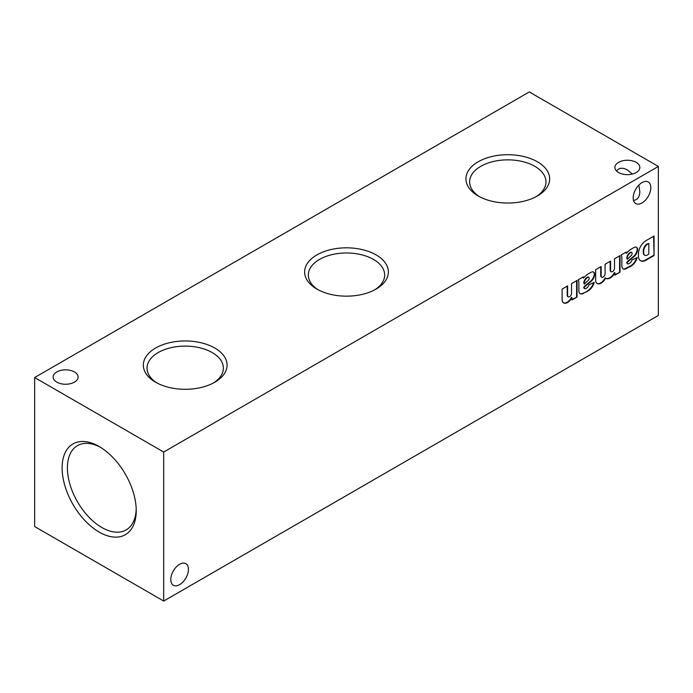 <?xml version="1.0" encoding="UTF-8"?>
<svg xmlns="http://www.w3.org/2000/svg" width="693" height="693" viewBox="0 0 693 693"><rect width="100%" height="100%" fill="white"/><g stroke="black" fill="none" stroke-linecap="round" stroke-linejoin="round"><path stroke-width="1.04" d="M479.565 196.717A38.167 22.037 180 0 1 469.637 182.372A38.167 22.037 180 0 1 492.81 161.625A38.167 22.037 180 0 1 534.788 166.303A38.167 22.037 180 0 1 545.963 182.372A38.167 22.037 180 0 1 536.035 196.717M537.404 161.781A41.866 24.168 180 0 1 537.404 195.963A41.866 24.168 180 0 1 478.196 195.963A41.866 24.168 180 0 1 478.196 161.781A41.866 24.168 180 0 1 537.404 161.781M99.168 532.085A52.408 30.258 -120 0 0 136.226 510.689A52.408 30.258 -120 0 0 99.168 446.509A52.408 30.258 -120 0 0 62.119 467.896A52.408 30.258 -120 0 0 99.168 532.085M100.52 447.314A48.666 28.092 -120 0 0 78.032 445.322A48.666 28.092 -120 0 0 69.88 484.13A48.666 28.092 -120 0 0 101.819 527.503A48.666 28.092 -120 0 0 126.68 529.591A48.666 28.092 -120 0 0 136.2 509.121M156.964 382.969A38.167 22.037 180 0 1 147.037 368.624A38.167 22.037 180 0 1 170.201 347.877A38.167 22.037 180 0 1 212.188 352.555A38.167 22.037 180 0 1 223.363 368.624A38.167 22.037 180 0 1 213.435 382.969M214.804 348.033A41.866 24.168 180 0 1 214.804 382.215A41.866 24.168 180 0 1 155.596 382.215A41.866 24.168 180 0 1 155.596 348.033A41.866 24.168 180 0 1 214.804 348.033M318.26 289.847A38.167 22.037 180 0 1 308.342 275.502A38.167 22.037 180 0 1 331.505 254.747A38.167 22.037 180 0 1 373.492 259.433A38.167 22.037 180 0 1 384.658 275.502A38.167 22.037 180 0 1 374.74 289.847M376.1 254.903A41.866 24.168 180 0 1 376.1 289.085A41.866 24.168 180 0 1 316.9 289.085A41.866 24.168 180 0 1 316.9 254.903A41.866 24.168 180 0 1 376.1 254.903M56.8 382.138A12.474 7.199 0 0 0 70.391 383.697A12.474 7.199 0 0 0 78.092 377.044A12.474 7.199 0 0 0 65.618 369.845A12.474 7.199 0 0 0 53.153 377.044A12.474 7.199 0 0 0 56.8 382.138M618.563 172.54A12.474 7.199 0 0 0 632.155 174.099A12.474 7.199 0 0 0 639.847 167.446A12.474 7.199 0 0 0 627.382 160.248A12.474 7.199 0 0 0 614.908 167.446A12.474 7.199 0 0 0 618.563 172.54M163.695 452.044L658.35 166.45L529.305 91.952L34.65 377.538L34.65 526.55L163.695 601.048L163.695 452.044L34.65 377.538M163.695 601.048L658.35 315.462L658.35 166.45M616.519 170.989C619.005 167.741 622.626 167.385 627.382 169.932L632.388 174.038M638.799 185.144L639.847 191.537C639.682 196.925 637.569 199.887 633.506 200.416M633.185 197.869A12.474 7.199 120 0 0 635.767 203.577A12.474 7.199 120 0 0 648.241 196.379A12.474 7.199 120 0 0 648.241 181.982A12.474 7.199 120 0 0 638.634 185.317A12.474 7.199 120 0 0 633.185 197.869M567.766 296.595A2.763 1.594 120 0 1 567.195 295.322L567.619 295.573L567.619 285.888L562.11 289.068L562.11 300.277A7.822 4.513 120 0 0 563.66 302.884A7.822 4.513 120 0 0 571.916 297.557L571.916 299.974L577.044 297.011L577.044 280.448L571.534 283.628L571.534 293.312A2.763 1.594 120 0 1 570.322 296.102A2.763 1.594 120 0 1 568.191 296.838L567.766 296.595A2.763 1.594 120 0 0 568 296.691M567.619 295.573A2.763 1.594 120 0 0 568.191 296.838M584.26 288.427A2.218 1.282 120 0 1 583.801 287.413L583.801 287.11A22.756 13.141 120 0 1 586.339 284.719L586.763 284.962L590.8 281.653A6.774 3.915 120 0 0 594.663 274.645L594.646 274.168A5.215 3.015 120 0 0 593.572 272.08A5.215 3.015 120 0 0 592.177 271.873L591.709 272.002A39.103 22.574 120 0 0 586.824 274.826L583.307 278.11L583.324 276.828L578.179 279.79A7.822 4.513 120 0 1 578.863 282.372L578.863 290.532A6.514 3.76 120 0 0 580.214 293.702A6.514 3.76 120 0 0 582.146 293.919L588.669 290.575A9.252 5.345 120 0 0 594.239 282.354L588.989 284.754A3.777 2.183 120 0 1 586.443 288.193L585.871 288.522A2.218 1.282 120 0 1 584.693 288.678L584.26 288.427A2.218 1.282 120 0 0 584.502 288.513M586.763 284.962A22.756 13.141 120 0 0 584.234 287.361L584.234 287.656A2.218 1.282 120 0 0 584.693 288.678M601.169 276.23A2.798 1.611 120 0 0 601.723 277.191L601.299 276.94A2.798 1.611 120 0 1 600.736 275.979L601.169 276.23L601.169 266.519L595.659 269.698L595.677 280.89A7.822 4.513 120 0 0 597.236 283.541A7.822 4.513 120 0 0 604.92 279.253L605.543 278.144A8.602 4.964 120 0 0 605.916 278.395A8.602 4.964 120 0 0 614.882 272.756L614.882 275.164L620.01 272.202L620.01 255.639L614.5 258.827L614.5 268.555A2.798 1.611 120 0 1 613.149 271.128A2.798 1.611 120 0 1 611.148 271.717L610.724 271.465A2.798 1.611 120 0 0 610.949 271.561M601.723 277.191A2.798 1.611 120 0 0 603.742 276.585A2.798 1.611 120 0 0 605.076 273.995L605.076 264.258L610.585 261.079L610.585 270.72A2.798 1.611 120 0 0 611.148 271.717M627.226 263.617A2.218 1.282 120 0 1 626.767 262.604L626.767 262.309A22.756 13.141 120 0 1 629.305 259.91L629.729 260.161L633.766 256.852A6.774 3.915 120 0 0 637.629 249.844L637.612 249.359A5.215 3.015 120 0 0 636.538 247.271A5.215 3.015 120 0 0 635.143 247.072L634.675 247.202A39.103 22.574 120 0 0 629.79 250.017L626.273 253.3L626.29 252.018L621.145 254.989A7.822 4.513 120 0 1 621.829 257.562L621.829 265.722A6.514 3.76 120 0 0 623.18 268.901A6.514 3.76 120 0 0 625.112 269.118L631.635 265.774A9.252 5.345 120 0 0 637.205 257.553L631.964 259.944A3.777 2.183 120 0 1 629.409 263.383L628.837 263.712A2.218 1.282 120 0 1 627.659 263.868L627.226 263.617A2.218 1.282 120 0 0 627.468 263.704M629.729 260.161A22.756 13.141 120 0 0 627.2 262.552L627.2 262.855A2.218 1.282 120 0 0 627.659 263.868M654.045 255.57L654.045 235.992L645.911 240.688A10.69 6.168 120 0 0 638.478 253.361L638.444 255.362A10.69 6.168 120 0 0 640.644 260.767A10.69 6.168 120 0 0 645.157 260.663L654.045 255.57L653.62 236.235M170.79 579.565A12.474 7.199 120 0 0 173.371 585.273A12.474 7.199 120 0 0 185.845 578.075A12.474 7.199 120 0 0 185.845 563.678A12.474 7.199 120 0 0 176.23 567.013A12.474 7.199 120 0 0 170.79 579.565M588.184 280.422A2.088 1.204 120 0 0 589.154 278.465L589.154 278.136A1.958 1.126 120 0 0 588.755 277.304A1.958 1.126 120 0 0 587.595 277.512L587.153 277.772A5.215 3.015 120 0 0 584.234 282.848L584.234 284.156L588.184 280.422M647.002 255.189L648.804 254.166L648.804 243.468L647.123 244.438A5.735 3.309 120 0 0 643.702 251.109L643.719 252.434A5.215 3.015 120 0 0 644.785 255.249A5.215 3.015 120 0 0 647.002 255.189M629.305 259.91L633.333 256.601L633.766 256.852M633.333 256.601A6.774 3.915 120 0 0 637.205 249.593L637.629 249.844M648.804 243.468L646.69 244.187A5.735 3.309 120 0 0 643.269 250.857L643.295 252.183A5.215 3.015 120 0 0 644.351 254.998A5.215 3.015 120 0 0 644.577 255.111M640.436 260.637A10.69 6.168 120 0 0 644.733 260.412L653.62 255.327M631.15 255.622A2.088 1.204 120 0 0 632.12 253.655L632.12 253.326A1.958 1.126 120 0 0 631.721 252.495A1.958 1.126 120 0 0 630.561 252.711L630.119 252.962A5.215 3.015 120 0 0 627.2 258.039L627.2 259.347L631.15 255.622M614.882 274.671L620.01 272.202M631.479 252.408A1.958 1.126 120 0 0 631.288 252.243A1.958 1.126 120 0 0 630.136 252.46L629.686 252.72A5.215 3.015 120 0 0 626.767 257.796L627.2 259.347M637.205 249.593L637.179 249.116A5.215 3.015 120 0 0 636.321 247.167M626.273 253.3L625.848 252.269M622.972 268.763A6.514 3.76 120 0 0 624.679 268.867L631.202 265.523A9.252 5.345 120 0 0 636.633 257.813M626.767 257.796L627.2 258.039M629.686 252.72L630.119 252.962M626.767 262.309L627.2 262.552M631.202 265.523L631.635 265.774M629.746 266.459L630.18 266.71M625.796 268.503L626.229 268.754M624.679 268.867L625.112 269.118M637.179 249.116L637.612 249.359M646.69 244.187L647.123 244.438M619.577 271.959L619.577 255.89M610.724 271.465A2.798 1.611 120 0 1 610.161 270.469L610.585 270.72M610.161 270.469L610.161 261.33M600.736 275.979L600.736 266.77M597.028 283.402A7.822 4.513 120 0 0 604.487 279.01L604.92 279.253M604.487 279.01L605.11 277.893L605.543 278.144M605.699 278.265A8.602 4.964 120 0 0 614.448 272.505L614.882 272.756M586.339 284.719L590.367 281.41L590.8 281.653M590.367 281.41A6.774 3.915 120 0 0 594.239 274.402L594.663 274.645M594.239 274.402L594.213 273.917L594.646 274.168M594.213 273.917A5.215 3.015 120 0 0 593.355 271.968M582.882 277.079L583.307 278.11M580.006 293.572A6.514 3.76 120 0 0 581.713 293.676L582.146 293.919M581.713 293.676L583.263 293.563M582.83 293.312L587.214 291.51M586.78 291.268L588.669 290.575M588.236 290.332A9.252 5.345 120 0 0 593.667 282.614M583.801 287.11L584.234 287.361M588.513 277.217A1.958 1.126 120 0 0 588.322 277.053A1.958 1.126 120 0 0 587.162 277.269L587.595 277.512M587.162 277.269L586.72 277.521L587.153 277.772M586.72 277.521A5.215 3.015 120 0 0 583.801 282.597L584.234 282.848M583.801 282.597L584.234 284.156M571.916 299.471L577.044 297.011M576.611 296.76L576.611 280.7M567.195 295.322L567.195 286.14M563.452 302.754A7.822 4.513 120 0 0 571.482 297.314L571.916 297.557M626.767 262.604L627.2 262.855M643.269 250.857L643.702 251.109M583.801 287.413L584.234 287.656M631.721 252.495L631.288 252.243M644.785 255.249L644.351 254.998M588.755 277.304L588.322 277.053"/></g></svg>
